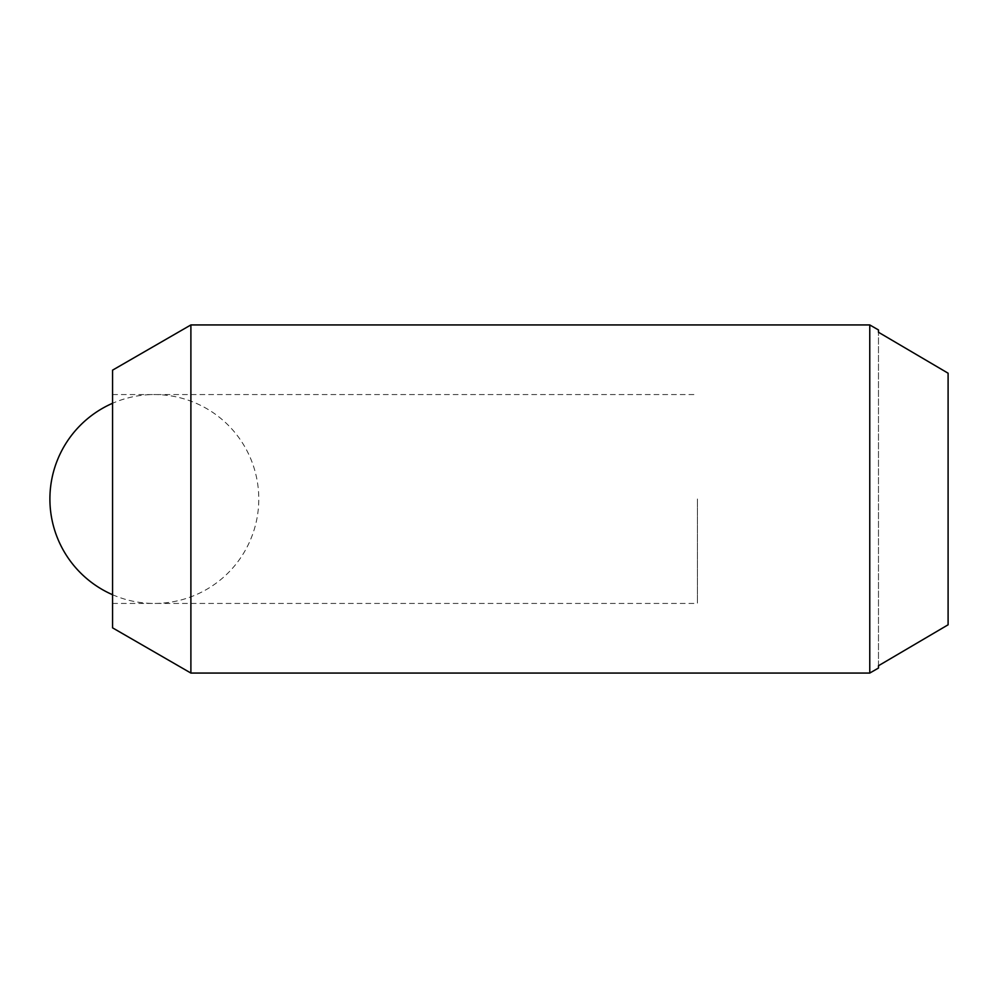 <?xml version="1.0" encoding="UTF-8"?>
<svg xmlns="http://www.w3.org/2000/svg" width="998" height="998" viewBox="0 0 998 998"><rect width="100%" height="100%" fill="white"/><g stroke="black" fill="none" stroke-linecap="round" stroke-linejoin="round"><path stroke-width="0.75" stroke-dasharray="4.99 3.74" d="M190.892 673.064L190.892 324.936M869.769 324.936L869.769 673.064M112.562 370.158L112.562 627.842M112.562 499L112.562 603.441L112.562 499M697.44 499L697.44 603.441L697.44 499M878.477 665.741L878.477 332.259L878.477 665.741L948.1 624.798L948.1 373.202L948.1 624.798L948.1 373.202L878.477 332.259M112.562 603.441L697.44 603.441M112.562 394.559L697.44 394.559M112.562 594.721A104.441 104.441 0 0 0 258.781 499A104.441 104.441 0 0 0 112.562 403.279"/><path stroke-width="1.5" d="M190.892 673.064L112.562 627.842L112.562 370.158L190.892 324.936L190.892 673.064L869.769 673.064L869.769 324.936L878.477 329.951L878.477 332.259L878.477 329.951M878.477 668.049L878.477 665.741L878.477 668.049L869.769 673.064M878.477 665.741L948.1 624.798L948.1 373.202L878.477 332.259M190.892 324.936L869.769 324.936M112.562 403.279A104.441 104.441 0 0 0 112.562 594.721"/></g></svg>
